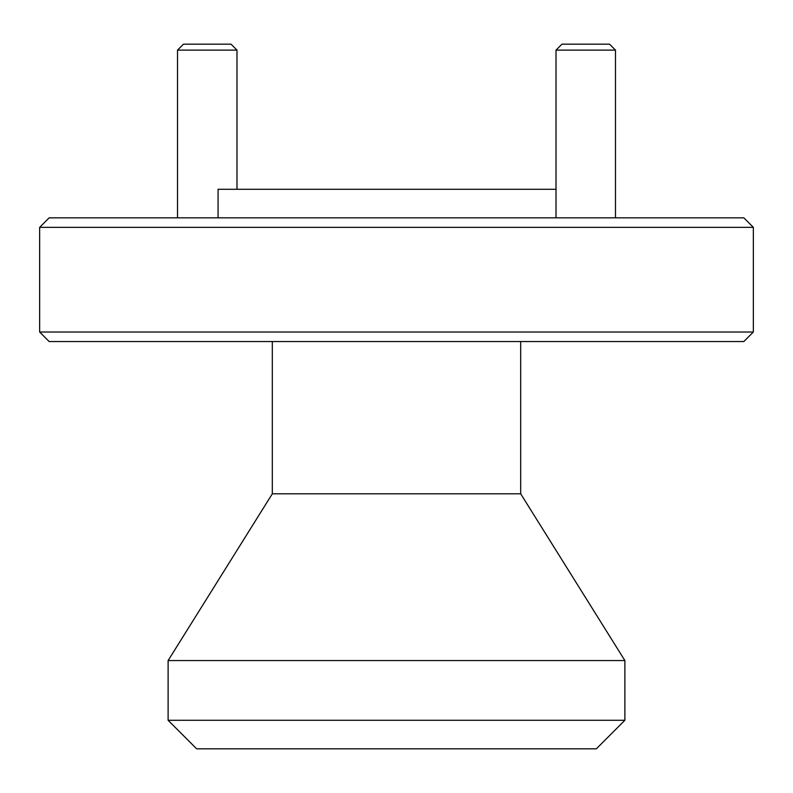 <?xml version="1.0" encoding="UTF-8"?>
<svg xmlns="http://www.w3.org/2000/svg" width="793" height="793" viewBox="0 0 793 793"><rect width="100%" height="100%" fill="white"/><g stroke="black" fill="none" stroke-linecap="round" stroke-linejoin="round"><path stroke-width="1.19" d="M39.65 227.353L49.166 217.837L743.834 217.837L753.35 227.353L39.65 227.353L39.65 332.029L753.35 332.029L743.834 341.545L49.166 341.545L39.65 332.029M596.336 748.83L196.664 748.83L168.116 720.282L624.884 720.282L596.336 748.83M218.075 217.837L218.075 189.289L556.012 189.289M520.684 341.545L520.684 493.801L624.884 660.559L168.116 660.559L168.116 720.282M624.884 660.559L624.884 720.282M520.684 493.801L272.316 493.801L168.116 660.559M272.316 341.545L272.316 493.801M753.35 227.353L753.35 332.029M556.012 50.118L561.959 44.17L609.539 44.17L615.487 50.118L556.012 50.118L556.012 217.837M615.487 50.118L615.487 217.837M177.513 50.118L183.461 44.17L231.041 44.17L236.988 50.118L177.513 50.118L177.513 217.837M236.988 50.118L236.988 189.289"/></g></svg>
